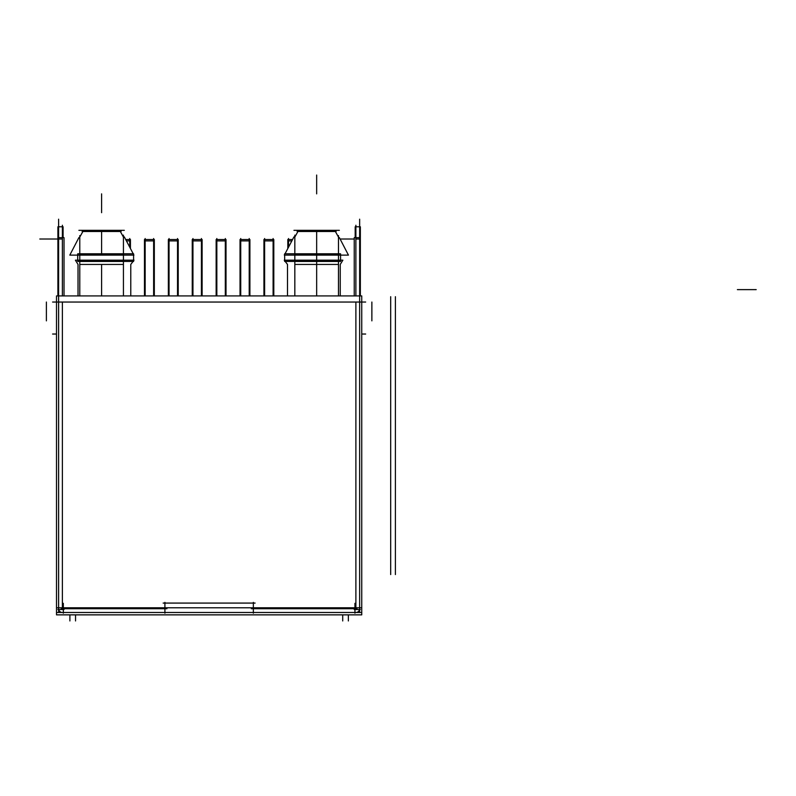 <?xml version="1.0" encoding="UTF-8"?>
<svg xmlns="http://www.w3.org/2000/svg" width="796" height="796" viewBox="0 0 796 796"><rect width="100%" height="100%" fill="white"/><g stroke="black" fill="none" stroke-linecap="round" stroke-linejoin="round"><path stroke-width="1.19" d="M79.779 264.441L123.43 264.441L79.779 264.441M79.779 260.74L123.43 260.74L79.779 260.74M123.43 254.501L79.779 254.501L123.43 254.501M82.883 231.497L79.779 237.079L82.883 231.497M123.43 237.079L120.335 231.497L123.43 237.079M294.828 264.441L338.479 264.441L294.828 264.441M335.385 231.497L338.479 237.079L335.385 231.497M294.828 237.079L297.933 231.497L294.828 237.079M338.479 254.501L294.828 254.501L338.479 254.501M294.828 260.74L338.479 260.74L294.828 260.74M354.946 608.721L253.347 608.721L354.946 608.721M63.322 608.721L62.377 608.721L62.377 302.042L62.377 608.721L164.911 608.721L63.322 608.721M294.828 295.913L294.828 235.138M123.43 295.913L123.43 235.138M78.018 264.441L78.018 295.913L78.018 264.441L75.391 260.183L134.017 260.183L75.391 260.183L78.018 264.441M77.709 253.795L77.709 261.436L133.589 261.436L77.709 261.436L77.709 253.795L133.589 253.795L133.589 261.436L133.589 253.795L77.709 253.795M78.903 237.586L69.809 255.118L133.917 255.118L69.809 255.118L78.903 237.586M82.396 230.87L121.131 230.87L82.396 230.87M79.779 295.913L79.779 235.606M121.082 231.497L82.127 231.497L121.082 231.497M124.305 230.333L78.903 230.333M340.24 295.913L340.24 264.441L342.867 260.183L284.242 260.183L342.867 260.183L340.24 264.441L340.24 295.913M338.479 295.913L338.479 235.606M293.953 230.333L339.355 230.333M348.449 255.118L339.355 237.586L348.449 255.118L284.341 255.118L284.67 253.795L340.559 253.795L284.67 253.795L284.341 255.118L348.449 255.118M335.862 230.87L297.137 230.87L335.862 230.87M297.177 231.497L336.131 231.497L297.177 231.497M340.559 261.436L340.559 253.795L340.559 261.436L284.67 261.436L284.67 255.118L284.67 261.436L340.559 261.436M240.74 238.531L240.74 295.913M249.208 295.913L249.208 238.531M249.904 295.913L249.904 239.536L240.034 239.536L240.034 295.913M249.904 240.899L240.034 240.899M192.95 238.531L192.95 295.913M201.418 295.913L201.418 238.531M202.114 295.913L202.114 239.536L192.244 239.536L192.244 295.913M202.114 240.899L192.244 240.899M129.738 247.188L129.738 238.531M130.435 248.511L130.435 239.536L125.698 239.536M130.435 240.899L126.415 240.899M216.84 238.531L216.84 295.913M225.308 295.913L225.308 238.531M226.014 295.913L226.014 239.536L216.144 239.536L216.144 295.913M226.014 240.899L216.144 240.899M169.05 238.531L169.05 295.913M177.518 295.913L177.518 238.531M178.224 295.913L178.224 239.536L168.354 239.536L168.354 295.913M178.224 240.899L168.354 240.899M264.63 238.531L264.63 295.913M273.098 295.913L273.098 238.531M273.804 295.913L273.804 239.536L263.934 239.536L263.934 295.913M273.804 240.899L263.934 240.899M145.161 238.531L145.161 295.913M153.628 295.913L153.628 238.531M154.325 295.913L154.325 239.536L144.464 239.536L144.464 295.913M154.325 240.899L144.464 240.899M288.53 238.531L288.53 247.188M292.56 239.536L287.824 239.536L287.824 248.511M291.843 240.899L287.824 240.899M56.506 612.482L361.752 612.482M359.583 608.025A3.761 3.761 0 0 1 355.185 612.423M354.946 603.318L354.946 613.189M354.24 609.517L360.349 609.517M359.643 612.522L359.643 219.189M365.663 302.042L52.596 302.042M58.615 219.189L58.615 612.522M64.018 609.517L57.909 609.517M56.506 614.86L56.506 295.913L361.752 295.913L361.752 614.86L56.506 614.86M64.018 295.913L64.018 237.646L57.909 237.646L57.909 295.913M62.377 225.248L62.377 295.913M57.909 237.646L57.909 226.79L63.083 226.79L63.083 237.646M365.663 334.031L361.752 334.031M56.506 334.031L52.596 334.031M57.481 607.786L360.777 607.786M253.347 602.373L253.347 613.189M164.911 613.189L164.911 602.373M163.15 603.079L255.108 603.079M63.322 603.318L63.322 613.189M63.073 612.423A3.761 3.761 0 0 1 58.675 608.025M354.24 295.913L354.24 237.646L360.349 237.646L360.349 295.913M355.882 225.248L355.882 295.913M355.185 237.646L355.185 226.79L360.349 226.79L360.349 237.646M355.882 302.042L355.882 608.721L355.882 302.042M58.615 239.019L62.377 239.019L58.615 239.019M359.643 239.019L355.882 239.019L359.643 239.019M101.609 264.441L101.609 295.913L101.609 264.441M101.609 253.795L101.609 230.87L101.609 253.795M101.609 193.866L101.609 212.681L101.609 193.866M756.2 289.625L737.385 289.625L756.2 289.625M316.659 295.913L316.659 230.87L316.659 295.913M316.659 193.866L316.659 175.05L316.659 193.866M46.387 302.042L46.387 320.858L46.387 302.042M57.909 239.019L39.8 239.019M75.55 614.86L75.55 620.95M61.282 608.721L166.951 608.721M348.359 614.86L348.359 620.95M371.871 302.042L371.871 320.858L371.871 302.042M395.393 296.699L395.393 574.553M354.24 239.019L340.827 239.019M390.687 296.699L390.687 574.553M342.718 614.86L342.718 620.95M69.899 614.86L69.899 620.95M251.317 608.721L356.976 608.721M58.615 226.79L62.377 226.79M359.643 226.79L355.882 226.79M130.773 264.441L130.773 295.913L130.773 264.441L133.061 261.436L130.773 264.441M124.305 236.89L133.221 253.795L124.305 236.89M287.495 295.913L287.495 264.441L285.207 261.436L287.495 264.441L287.495 295.913M285.038 253.795L293.953 236.89L285.038 253.795M284.67 260.74L284.242 260.183L284.67 260.74"/></g></svg>
